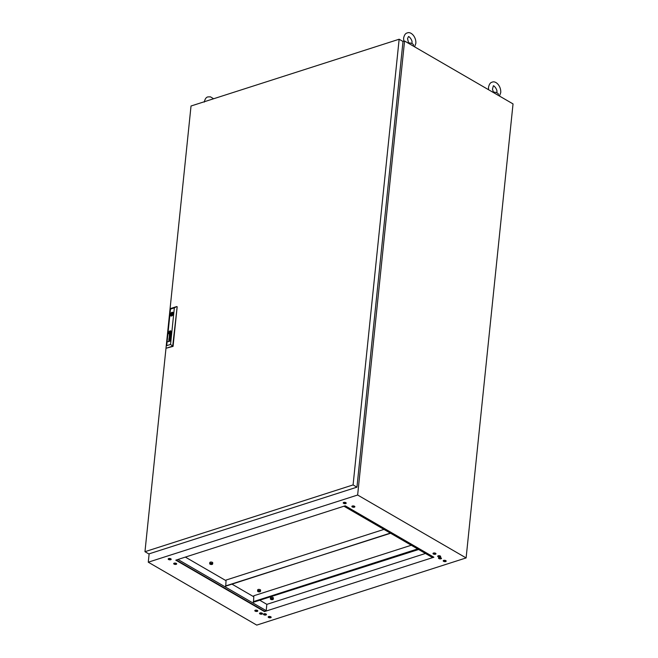 <?xml version="1.0" encoding="UTF-8"?>
<svg xmlns="http://www.w3.org/2000/svg" width="658" height="658" viewBox="0 0 658 658"><rect width="100%" height="100%" fill="white"/><g stroke="black" fill="none" stroke-linecap="round" stroke-linejoin="round"><path stroke-width="0.99" d="M255.312 610.213A1.497 0.666 -174.1 0 0 254.819 610.64A1.497 0.666 -174.1 0 0 255.666 611.348A1.497 0.666 -174.1 0 0 257.311 611.372A1.497 0.666 -174.1 0 0 257.796 610.953A1.497 0.666 -174.1 0 0 256.949 610.246A1.497 0.666 -174.1 0 0 255.312 610.213M257.327 610.394A1.497 0.666 5.9 0 1 255.394 610.188M260.025 612.952A1.497 0.666 -174.1 0 0 259.532 613.379A1.497 0.666 -174.1 0 0 260.387 614.087A1.497 0.666 -174.1 0 0 262.024 614.111A1.497 0.666 -174.1 0 0 262.517 613.684A1.497 0.666 -174.1 0 0 261.662 612.976A1.497 0.666 -174.1 0 0 260.025 612.952M262.04 613.124A1.497 0.666 5.9 0 1 260.107 612.927M263.957 613.815A1.497 0.666 -174.1 0 0 263.463 614.243A1.497 0.666 -174.1 0 0 264.31 614.95A1.497 0.666 -174.1 0 0 265.955 614.975A1.497 0.666 -174.1 0 0 266.441 614.547A1.497 0.666 -174.1 0 0 265.593 613.84A1.497 0.666 -174.1 0 0 263.957 613.815M265.972 613.988A1.497 0.666 5.9 0 1 264.039 613.791M443.698 560.394A1.497 0.666 -174.1 0 0 443.212 560.822A1.497 0.666 -174.1 0 0 444.06 561.529A1.497 0.666 -174.1 0 0 445.696 561.554A1.497 0.666 -174.1 0 0 446.19 561.126A1.497 0.666 -174.1 0 0 445.343 560.427A1.497 0.666 -174.1 0 0 443.698 560.394M443.788 560.369A1.497 0.666 -174.1 0 0 445.721 560.575M438.985 557.663A1.497 0.666 -174.1 0 0 438.491 558.083A1.497 0.666 -174.1 0 0 439.347 558.79A1.497 0.666 -174.1 0 0 440.983 558.823A1.497 0.666 -174.1 0 0 441.477 558.395A1.497 0.666 -174.1 0 0 440.621 557.688A1.497 0.666 -174.1 0 0 438.985 557.663M439.067 557.639A1.497 0.666 -174.1 0 0 441.008 557.836M438.195 555.788A1.497 0.666 -174.1 0 0 437.702 556.216A1.497 0.666 -174.1 0 0 438.557 556.923A1.497 0.666 -174.1 0 0 440.194 556.948A1.497 0.666 -174.1 0 0 440.687 556.52A1.497 0.666 -174.1 0 0 439.832 555.821A1.497 0.666 -174.1 0 0 438.195 555.788M438.277 555.763A1.497 0.666 -174.1 0 0 440.218 555.961M433.482 553.057A1.497 0.666 -174.1 0 0 432.989 553.477A1.497 0.666 -174.1 0 0 433.844 554.184A1.497 0.666 -174.1 0 0 435.481 554.217A1.497 0.666 -174.1 0 0 435.974 553.789A1.497 0.666 -174.1 0 0 435.119 553.082A1.497 0.666 -174.1 0 0 433.482 553.057M433.564 553.033A1.497 0.666 -174.1 0 0 435.497 553.23M352.367 506.01A1.497 0.666 -174.1 0 0 351.874 506.438A1.497 0.666 -174.1 0 0 352.729 507.145A1.497 0.666 -174.1 0 0 354.366 507.17A1.497 0.666 -174.1 0 0 354.859 506.742A1.497 0.666 -174.1 0 0 354.004 506.043A1.497 0.666 -174.1 0 0 352.367 506.01M352.449 505.986A1.497 0.666 -174.1 0 0 354.382 506.183M343.723 502.416A1.497 0.666 -174.1 0 0 343.229 502.835A1.497 0.666 -174.1 0 0 344.085 503.543A1.497 0.666 -174.1 0 0 345.721 503.576A1.497 0.666 -174.1 0 0 346.215 503.148A1.497 0.666 -174.1 0 0 345.36 502.441A1.497 0.666 -174.1 0 0 343.723 502.416M343.369 502.597A1.497 0.666 -174.1 0 0 345.771 503.066A1.497 0.666 -174.1 0 0 346.124 502.885M174.189 563.174A1.497 0.666 -174.1 0 0 173.696 563.602A1.497 0.666 -174.1 0 0 174.551 564.309A1.497 0.666 -174.1 0 0 176.188 564.334A1.497 0.666 -174.1 0 0 176.681 563.906A1.497 0.666 -174.1 0 0 175.834 563.199A1.497 0.666 -174.1 0 0 174.189 563.174M176.212 563.347A1.497 0.666 5.9 0 1 174.28 563.149M168.687 558.568A1.497 0.666 -174.1 0 0 168.193 558.996A1.497 0.666 -174.1 0 0 169.048 559.703A1.497 0.666 -174.1 0 0 170.685 559.728A1.497 0.666 -174.1 0 0 171.179 559.3A1.497 0.666 -174.1 0 0 170.323 558.593A1.497 0.666 -174.1 0 0 168.687 558.568M168.333 558.749A1.497 0.666 -174.1 0 0 170.743 559.226A1.497 0.666 -174.1 0 0 171.096 559.037M268.67 616.554A1.497 0.666 -174.1 0 0 268.176 616.974A1.497 0.666 -174.1 0 0 269.032 617.681A1.497 0.666 -174.1 0 0 270.668 617.714A1.497 0.666 -174.1 0 0 271.162 617.286A1.497 0.666 -174.1 0 0 270.306 616.579A1.497 0.666 -174.1 0 0 268.67 616.554M270.685 616.727A1.497 0.666 5.9 0 1 268.752 616.53M425.455 553.468L266.844 604.357L260 600.384M253.741 596.757L231.986 584.139M226.007 580.669L185.359 557.096M343.969 502.983L344.044 502.342M345.211 505.805L175.793 560.164L264.458 611.578L433.877 557.227L345.211 505.805M149.136 553.839L148.272 562.195L357.639 495.022L466.111 557.926L513.034 103.915L404.563 41.01L403 41.512M148.272 562.195L256.743 625.1L466.111 557.926M357.639 495.022L404.563 41.01M343.961 506.208L432.224 557.392L433.474 556.989M266.844 604.357L266.194 610.657L177.94 559.473M176.237 560.016L264.5 611.2L266.194 610.657M498.328 95.385L498.419 94.481A4.244 1.884 -174.1 0 0 497.341 93.033A4.244 1.884 -174.1 0 0 493.13 92.12L493.13 92.375M413.438 46.159L413.528 45.246A4.244 1.884 -174.1 0 0 412.451 43.806A4.244 1.884 -174.1 0 0 408.24 42.893L408.24 43.14M191.026 106.004L144.966 551.692L353.083 484.921L399.143 39.233L191.026 106.004M353.083 484.921L356.949 487.167L148.84 553.929L144.966 551.692M356.949 487.167L403.009 41.479L399.143 39.233M172.174 314.072L171.648 314.54L172.174 314.072M170.356 331.78L170.307 331.739A0.699 0.444 120.1 0 0 170.257 331.747A2.698 1.719 120.1 0 0 170.052 331.838A63.25 40.319 120.1 0 0 169.879 331.928A2.13 1.357 120.1 0 0 169.748 332.01A6.942 4.425 120.1 0 0 169.649 332.068A0.79 0.502 120.1 0 0 169.591 332.109A1.538 0.979 120.1 0 0 169.542 332.142L169.468 332.257A1.283 0.823 120.1 0 0 169.46 332.364A451.166 287.587 120.1 0 0 169.46 332.537A3.422 2.18 -59.9 0 0 169.468 332.644A3.15 2.007 -59.9 0 0 169.501 333.006L169.558 333.137A1.3 0.831 -59.9 0 0 169.624 333.121A2.805 1.785 -59.9 0 0 169.813 333.03A16.055 10.232 -59.9 0 0 170.019 332.923A2.204 1.406 -59.9 0 0 170.216 332.808A1.316 0.839 -59.9 0 0 170.323 332.726L170.422 332.627A1.439 0.921 -59.9 0 0 170.422 332.52A9.854 6.284 -59.9 0 0 170.422 332.348A4.836 3.084 -59.9 0 0 170.397 332.232A4.104 2.616 120.1 0 0 170.389 332.027A2.114 1.349 120.1 0 0 170.356 331.838L170.373 331.846A2.114 1.349 120.1 0 1 170.406 332.043A4.104 2.616 120.1 0 1 170.422 332.241L170.397 332.232M169.6 333.145A1.3 0.831 -59.9 0 0 169.641 333.129A2.805 1.785 -59.9 0 0 169.83 333.047A16.055 10.232 -59.9 0 0 170.035 332.94A2.204 1.406 -59.9 0 0 170.233 332.816A1.316 0.839 -59.9 0 0 170.34 332.742L170.397 332.619A1.439 0.921 -59.9 0 0 170.406 332.504A9.854 6.284 -59.9 0 0 170.406 332.339A4.836 3.084 -59.9 0 0 170.422 332.241M169.542 333.302L169.534 333.293A0.691 0.444 120.1 0 1 169.468 333.219A1.151 0.732 -59.9 0 1 169.394 333.03L169.377 333.014A10.018 6.383 -59.9 0 1 169.361 332.874L169.336 332.858A1.99 1.267 -59.9 0 1 169.328 332.701A1.357 0.864 120.1 0 1 169.32 332.594A1.357 0.864 120.1 0 0 169.312 332.693L169.312 332.693A1.99 1.267 -59.9 0 0 169.336 332.858A10.018 6.383 -59.9 0 0 169.377 333.014A1.151 0.732 -59.9 0 0 169.451 333.203A0.691 0.444 120.1 0 0 169.517 333.285L169.641 333.293A2.229 1.423 -59.9 0 0 169.756 333.244A1.481 0.946 -59.9 0 0 169.854 333.187A4.096 2.616 -59.9 0 0 170.085 333.047A1.834 1.168 -59.9 0 0 170.332 332.841A0.905 0.576 -59.9 0 0 170.471 332.685L170.562 332.496A1.563 0.995 -59.9 0 0 170.562 332.29A3.068 1.958 -59.9 0 0 170.554 332.183A2.764 1.76 120.1 0 0 170.512 331.936A2.13 1.357 120.1 0 0 170.48 331.821A1.637 1.045 120.1 0 0 170.438 331.714L170.43 331.69A7.263 4.631 120.1 0 0 170.397 331.64L170.307 331.566M170.447 338.154L170.249 338.492A0.823 0.518 -59.9 0 1 170.397 338.87A1.283 0.814 120.1 0 1 170.389 338.985L170.389 338.985A0.872 0.559 120.1 0 1 170.364 339.117L170.101 339.528A0.683 0.436 120.1 0 1 169.953 339.618L169.6 339.528A0.748 0.477 120.1 0 1 169.542 339.339A3.2 2.04 120.1 0 1 169.534 339.141A3.479 2.221 120.1 0 1 169.534 339.034L169.394 338.763A1.324 0.839 -59.9 0 0 169.312 338.796L169.057 339.067A0.674 0.428 -59.9 0 0 169.024 339.405L169.172 339.594A0.707 0.452 -59.9 0 0 169.336 339.569L169.312 339.783A0.666 0.419 120.1 0 1 169.122 339.808L168.942 339.684A0.798 0.51 120.1 0 1 168.876 339.429A1.653 1.053 120.1 0 1 168.876 339.289A0.658 0.419 120.1 0 1 168.892 339.199A5.494 3.504 120.1 0 1 168.9 339.133L168.917 339.067A2.171 1.382 120.1 0 1 168.933 339.002L169.057 338.771A0.666 0.428 120.1 0 1 169.114 338.714L169.164 338.673A2.402 1.53 120.1 0 1 169.213 338.648L169.262 338.615A14.978 9.549 120.1 0 1 169.345 338.582A0.987 0.633 120.1 0 1 169.419 338.557L170.249 338.302A0.921 0.584 -59.9 0 0 170.299 338.278L170.299 338.278A0.921 0.584 -59.9 0 1 170.266 338.311L170.109 338.344M170.159 338.607L170.003 338.574A0.831 0.526 120.1 0 0 169.92 338.599L169.657 338.681A2.871 1.826 -59.9 0 0 169.657 338.837L169.657 338.993A3.117 1.99 120.1 0 0 169.657 339.1A1.02 0.65 -59.9 0 0 169.682 339.257L170.274 338.919A0.716 0.452 -59.9 0 0 170.249 338.804L170.249 338.804M169.813 339.429L170.257 338.911A0.716 0.452 -59.9 0 0 170.266 338.812M170.652 334.938L170.134 335.078A1.242 0.79 120.1 0 1 170.118 335.012L170.101 334.947A3.537 2.254 120.1 0 1 170.101 334.881A2.426 1.546 120.1 0 1 170.093 334.774L170.356 334.371A1.201 0.765 -59.9 0 1 170.43 334.354L170.595 334.379M170.134 335.407L170.019 335.235A0.962 0.617 -59.9 0 1 169.994 335.111A2.574 1.637 -59.9 0 1 169.986 334.93A4.516 2.879 120.1 0 1 169.986 334.823L169.97 334.807A4.516 2.879 120.1 0 0 169.97 334.922L169.97 334.922A2.574 1.637 -59.9 0 0 169.978 335.095A0.962 0.617 -59.9 0 0 170.003 335.226L170.29 335.424A0.683 0.436 -59.9 0 0 170.438 335.374L170.784 334.947A0.732 0.469 -59.9 0 0 170.825 334.535A0.716 0.461 120.1 0 0 170.735 334.313A1.201 0.765 120.1 0 0 170.693 334.264A0.814 0.518 120.1 0 0 170.767 334.239L170.85 333.943M170.718 332.496L170.743 332.38A1.061 0.674 -59.9 0 0 170.743 332.249A5.445 3.471 -59.9 0 0 170.743 332.142L170.718 332.125A5.445 3.471 -59.9 0 1 170.726 332.241A1.061 0.674 -59.9 0 1 170.726 332.364L170.603 332.693A1.431 0.913 -59.9 0 1 170.373 332.981A1.431 0.913 -59.9 0 0 170.619 332.701L170.718 332.496M169.377 333.614A1.587 1.012 -59.9 0 0 169.386 333.622A1.587 1.012 -59.9 0 1 169.147 333.367A1.744 1.11 -59.9 0 1 168.999 332.808L168.974 332.8A1.744 1.11 -59.9 0 0 169.122 333.359A1.587 1.012 -59.9 0 0 169.377 333.614A0.757 0.485 -59.9 0 0 169.879 333.557A1.99 1.267 -59.9 0 0 170.249 333.293A1.637 1.045 -59.9 0 0 170.554 332.973A1.332 0.847 -59.9 0 0 170.759 332.668A0.823 0.526 -59.9 0 0 170.891 332.183A1.349 0.855 -59.9 0 0 170.891 332.076A1.99 1.275 120.1 0 0 170.8 331.64A1.587 1.012 120.1 0 0 170.578 331.319A1.045 0.666 120.1 0 0 170.332 331.213A1.045 0.666 120.1 0 1 170.529 331.278M168.662 332.841A1.719 1.094 -59.9 0 0 169.073 333.927A1.719 1.094 -59.9 0 0 170.381 333.606A1.719 1.094 -59.9 0 0 171.203 332.027A1.719 1.094 -59.9 0 0 170.792 330.949A1.719 1.094 -59.9 0 0 169.484 331.262A1.719 1.094 -59.9 0 0 168.662 332.841M170.809 330.958A1.719 1.094 -59.9 0 0 169.501 331.278A1.719 1.094 -59.9 0 0 168.678 332.858A1.719 1.094 -59.9 0 0 169.081 333.927M170.833 332.841A1.234 0.79 -59.9 0 0 171.064 332.158A1.234 0.79 -59.9 0 0 171.064 332.142A1.448 0.921 -59.9 0 0 171.072 332.035L171.055 332.027A1.448 0.921 -59.9 0 1 171.047 332.134A1.234 0.79 -59.9 0 0 171.047 332.134A1.234 0.79 -59.9 0 1 170.817 332.833L170.817 332.833A1.719 1.094 -59.9 0 1 170.381 333.392A1.719 1.094 -59.9 0 0 170.833 332.841M172.873 312.386A2.048 1.308 -59.9 0 0 170.414 314.269A2.048 1.308 -59.9 0 0 170.34 314.656A2.048 1.308 -59.9 0 0 170.34 315.026A2.048 1.308 -59.9 0 0 170.809 315.939A2.048 1.308 -59.9 0 0 172.355 315.552A2.048 1.308 -59.9 0 0 173.342 313.66A2.048 1.308 -59.9 0 0 172.848 312.377A2.048 1.308 -59.9 0 0 171.294 312.747A2.048 1.308 -59.9 0 0 170.307 314.639A2.048 1.308 -59.9 0 0 170.792 315.922M173.35 313.331L172.898 313.471A1.415 0.905 -59.9 0 0 172.569 312.945A1.415 0.905 -59.9 0 0 170.899 314.113L170.414 314.269M170.554 344.43L174.337 307.862L170.48 309.096L166.704 345.664L170.554 344.43L173.07 346.363L177.167 306.76L172.692 346.141L166.326 348.181L173.07 346.363M169.97 334.807L169.83 334.544A3.405 2.171 120.1 0 0 169.764 334.568L169.476 334.93A1.045 0.666 120.1 0 0 169.451 335.111L169.567 335.358M169.698 335.366L169.698 335.366A1.028 0.65 120.1 0 0 169.772 335.35L169.748 335.555A0.658 0.419 -59.9 0 1 169.558 335.588L169.345 335.391A1.061 0.674 -59.9 0 1 169.312 335.119A1.061 0.674 -59.9 0 0 169.369 335.407L169.476 335.564M169.353 334.848A0.971 0.617 -59.9 0 0 169.312 335.119L169.312 335.119A0.971 0.617 -59.9 0 1 169.369 334.856L169.353 334.848A0.724 0.461 -59.9 0 1 169.419 334.667A0.724 0.461 -59.9 0 0 169.369 334.856M170.175 334.231L170.8 334.009M169.122 337.25L170.315 337.324L169.007 338.376L170.529 337.381L169.361 337.077L170.669 336.041L169.254 335.958L170.43 336.197L169.122 337.25M170.142 341.066L169.18 341.379A0.666 0.428 120.1 0 1 169.139 341.387L168.843 341.469A0.65 0.411 -59.9 0 1 168.802 341.412L168.785 341.395A2.854 1.818 120.1 0 1 168.752 341.337L168.719 341.255A1.143 0.732 -59.9 0 1 168.703 341.009A0.716 0.461 -59.9 0 1 168.752 340.745L168.974 340.408A0.781 0.502 -59.9 0 1 169.065 340.351L169.139 340.309A5.379 3.43 -59.9 0 1 169.221 340.276A1.267 0.806 -59.9 0 1 169.262 340.26A1.267 0.806 -59.9 0 0 169.238 340.293A5.379 3.43 -59.9 0 0 169.155 340.326L169.081 340.359A0.781 0.502 -59.9 0 0 168.999 340.416L168.769 340.754A0.716 0.461 -59.9 0 0 168.719 341.017A1.143 0.732 -59.9 0 0 168.736 341.263L168.752 341.337M169.18 341.379L169.164 341.362A0.666 0.428 120.1 0 1 169.122 341.379A3.742 2.385 120.1 0 1 169.09 341.387L169.048 341.387A0.65 0.411 120.1 0 1 169.007 341.387L168.983 341.379A0.674 0.436 120.1 0 1 168.95 341.37L168.851 341.222A0.823 0.518 120.1 0 1 168.835 341.148L168.826 341A0.79 0.502 120.1 0 1 168.835 340.943L169.131 340.523A1.053 0.674 120.1 0 1 169.246 340.474L170.257 339.964M168.785 341.395A0.65 0.411 -59.9 0 0 168.843 341.469L167.922 341.765M170.266 331.583A1.826 1.168 120.1 0 0 170.159 331.624A1.538 0.979 120.1 0 0 169.994 331.714A11.466 7.304 120.1 0 0 169.838 331.813A1.39 0.888 120.1 0 0 169.731 331.895L169.706 331.887A4.335 2.764 120.1 0 0 169.583 332.01A0.707 0.452 120.1 0 0 169.517 332.076A1.67 1.061 120.1 0 0 169.435 332.167L169.303 332.405A11.877 7.567 120.1 0 0 169.32 332.594L169.303 332.586A11.877 7.567 120.1 0 1 169.303 332.405L169.419 332.15A1.67 1.061 120.1 0 1 169.501 332.06A0.707 0.452 120.1 0 1 169.567 332.002A4.335 2.764 120.1 0 1 169.706 331.887A1.39 0.888 120.1 0 1 169.822 331.805A11.466 7.304 120.1 0 1 169.978 331.706A1.538 0.979 120.1 0 1 170.142 331.616A1.826 1.168 120.1 0 1 170.249 331.566M169.468 333.45A0.707 0.452 -59.9 0 0 169.641 333.491A0.707 0.452 -59.9 0 1 169.443 333.441A0.707 0.452 -59.9 0 0 169.468 333.45L169.443 333.441A0.707 0.452 -59.9 0 0 169.443 333.441A0.748 0.477 -59.9 0 1 169.336 333.326A2.698 1.719 -59.9 0 1 169.221 333.113A1.324 0.847 -59.9 0 1 169.172 332.94A2.961 1.892 -59.9 0 1 169.147 332.742A3.422 2.18 120.1 0 1 169.139 332.635A0.798 0.51 120.1 0 1 169.147 332.463L169.238 332.224A0.872 0.551 120.1 0 1 169.386 332.019A1.415 0.905 120.1 0 1 169.451 331.936A1.62 1.036 120.1 0 1 169.575 331.821A2.122 1.349 120.1 0 1 169.739 331.681A1.916 1.226 120.1 0 1 170.035 331.484A3.709 2.369 120.1 0 1 170.142 331.426L170.356 331.402A0.847 0.535 120.1 0 1 170.554 331.583A4.466 2.846 120.1 0 1 170.611 331.681A1.275 0.814 120.1 0 1 170.669 331.846A14.188 9.039 120.1 0 1 170.702 331.977A1.16 0.74 120.1 0 1 170.718 332.125M169.624 333.474L169.682 333.466A1.25 0.798 -59.9 0 0 169.838 333.392A2.879 1.834 -59.9 0 0 170.085 333.228A1.67 1.061 -59.9 0 0 170.373 332.981L170.373 332.981A1.67 1.061 -59.9 0 1 170.101 333.236L170.085 333.228A2.879 1.834 -59.9 0 1 169.854 333.4L169.838 333.392A1.25 0.798 -59.9 0 1 169.698 333.474L169.624 333.474M166.704 345.664L170.422 308.586L176.788 306.546L174.337 307.862M170.422 308.586L170.48 309.096M170.34 315.026L170.825 314.869A1.415 0.905 -59.9 0 0 171.154 315.396A1.415 0.905 -59.9 0 0 172.824 314.228L173.26 314.088M169.238 333.771A1.629 1.036 -59.9 0 0 169.312 333.812A1.629 1.036 -59.9 0 1 169.221 333.762L169.221 333.762A1.629 1.036 -59.9 0 0 169.238 333.771A1.629 1.036 -59.9 0 1 168.983 333.532A1.752 1.119 -59.9 0 1 168.859 333.236A1.645 1.045 -59.9 0 1 168.818 332.849A2.007 1.275 120.1 0 1 168.818 332.742A1.102 0.699 120.1 0 1 168.933 332.298A1.579 1.003 120.1 0 1 169.164 331.862A1.596 1.012 120.1 0 1 169.591 331.385A1.892 1.209 120.1 0 1 170.019 331.114A1.168 0.748 120.1 0 1 170.389 331.032A1.406 0.897 120.1 0 1 170.652 331.114A1.406 0.897 120.1 0 1 170.759 331.196A1.793 1.143 120.1 0 1 170.973 331.533A1.653 1.053 120.1 0 1 171.055 332.027M170.652 331.114L170.669 331.122A1.406 0.897 120.1 0 1 170.669 331.122A1.406 0.897 120.1 0 1 170.776 331.204A1.793 1.143 120.1 0 1 170.998 331.542A1.653 1.053 120.1 0 1 171.072 332.035M169.805 333.795A1.209 0.773 -59.9 0 1 169.312 333.812L169.295 333.795A1.209 0.773 -59.9 0 0 169.789 333.787A1.694 1.077 -59.9 0 0 170.381 333.392L170.381 333.392A1.694 1.077 -59.9 0 1 169.805 333.795L169.789 333.787M168.974 332.8A1.489 0.946 120.1 0 1 168.974 332.685L168.974 332.685A1.028 0.658 -59.9 0 1 168.991 332.529L169.024 332.422A1.045 0.666 120.1 0 1 169.353 331.846A2.829 1.801 120.1 0 1 169.567 331.624A1.456 0.929 120.1 0 1 169.896 331.369A2.262 1.439 120.1 0 1 170.126 331.254A0.699 0.444 120.1 0 1 170.332 331.213L170.332 331.213A0.699 0.444 120.1 0 0 170.142 331.262L170.126 331.254A2.262 1.439 120.1 0 0 169.912 331.377L169.896 331.369M168.999 332.808A1.489 0.946 120.1 0 1 168.999 332.701A1.028 0.658 -59.9 0 1 169.016 332.537L169.04 332.43A1.045 0.666 120.1 0 1 169.369 331.862A2.829 1.801 120.1 0 1 169.583 331.632A1.456 0.929 120.1 0 1 169.912 331.377M170.43 331.435L170.406 331.426A0.847 0.535 120.1 0 1 170.57 331.591A4.466 2.846 120.1 0 1 170.628 331.698A1.275 0.814 120.1 0 1 170.685 331.854A14.188 9.039 120.1 0 1 170.718 331.986A1.16 0.74 120.1 0 1 170.743 332.142M169.024 338.36L170.315 337.324M170.43 336.197L169.139 337.25M170.669 336.049L169.254 336.156M170.545 337.167L169.361 337.077M169.698 339.627L169.616 339.536A0.748 0.477 120.1 0 1 169.567 339.347A3.2 2.04 120.1 0 1 169.55 339.158A3.479 2.221 120.1 0 1 169.55 339.043L169.534 338.722M169.04 339.783L168.966 339.701A0.798 0.51 120.1 0 1 168.892 339.438A1.653 1.053 120.1 0 1 168.9 339.298A0.658 0.419 120.1 0 1 168.909 339.207A5.494 3.504 120.1 0 1 168.917 339.141L168.933 339.076A2.171 1.382 120.1 0 1 168.958 339.01L169.081 338.78A0.666 0.428 120.1 0 1 169.139 338.722L169.18 338.689A2.402 1.53 120.1 0 1 169.229 338.656L169.279 338.631A14.978 9.549 120.1 0 1 169.361 338.599A0.987 0.633 120.1 0 1 169.443 338.566L169.419 338.557M169.443 338.566L170.134 338.36M169.674 332.167L170.29 331.953L169.6 332.915M169.657 332.158L169.575 332.923L170.208 332.718L170.29 331.953M171.771 315.421L170.825 314.869M172.223 314.869A1.415 0.905 -59.9 0 0 172.223 314.878L171.623 315.338M171.648 315.067L170.397 314.335M172.223 314.878L170.899 314.113M173.334 313.726L172.898 313.471M173.268 313.693A1.415 0.905 -59.9 0 0 172.651 314.137M210.47 563.437A1.045 0.469 -174.1 0 0 210.124 563.733A1.045 0.469 -174.1 0 0 210.725 564.227A1.045 0.469 -174.1 0 0 211.868 564.243A1.045 0.469 -174.1 0 0 212.213 563.947A1.045 0.469 -174.1 0 0 211.613 563.454A1.045 0.469 -174.1 0 0 210.47 563.437M212.147 564.408A1.472 0.65 -174.1 0 0 212.633 563.988A1.472 0.65 -174.1 0 0 211.794 563.297A1.472 0.65 -174.1 0 0 210.19 563.273A1.472 0.65 -174.1 0 0 209.705 563.684A1.472 0.65 -174.1 0 0 210.544 564.383A1.472 0.65 -174.1 0 0 212.147 564.408M209.705 563.684L209.82 562.549A1.472 0.65 5.9 0 1 210.305 562.138A1.472 0.65 5.9 0 1 211.917 562.162A1.472 0.65 5.9 0 1 212.748 562.853L212.633 563.988M225.628 580.446L226.048 580.315M390.334 533.103L225.743 586.138L226.072 580.052L383.951 529.402M390.309 533.342L225.464 585.974M271.121 598.607A1.045 0.469 -174.1 0 0 270.775 598.903A1.045 0.469 -174.1 0 0 271.376 599.397A1.045 0.469 -174.1 0 0 272.519 599.413A1.045 0.469 -174.1 0 0 272.856 599.117A1.045 0.469 -174.1 0 0 272.264 598.624A1.045 0.469 -174.1 0 0 271.121 598.607M272.799 599.578A1.472 0.65 -174.1 0 0 273.284 599.158A1.472 0.65 -174.1 0 0 272.445 598.467A1.472 0.65 -174.1 0 0 270.841 598.443A1.472 0.65 -174.1 0 0 270.356 598.862A1.472 0.65 -174.1 0 0 271.195 599.553A1.472 0.65 -174.1 0 0 272.799 599.578M270.356 598.862L270.471 597.727A1.472 0.65 5.9 0 1 270.956 597.308A1.472 0.65 5.9 0 1 272.56 597.332A1.472 0.65 5.9 0 1 273.399 598.023L273.284 599.158M253.774 596.395L253.355 596.526M418.324 549.595L253.478 602.226L418.348 549.348M253.478 602.226L417.92 549.101M252.952 596.296L253.815 596.016L252.952 596.296M259.729 591.6A1.045 0.469 5.9 0 1 258.586 591.575A1.045 0.469 5.9 0 1 257.985 591.09A1.045 0.469 5.9 0 1 258.331 590.785A1.045 0.469 5.9 0 1 259.474 590.81A1.045 0.469 5.9 0 1 260.075 591.303A1.045 0.469 5.9 0 1 259.729 591.6M258.051 590.621A1.472 0.65 5.9 0 1 259.655 590.654A1.472 0.65 5.9 0 1 260.494 591.345A1.472 0.65 5.9 0 1 260.009 591.764A1.472 0.65 5.9 0 1 258.405 591.731A1.472 0.65 5.9 0 1 257.566 591.04A1.472 0.65 5.9 0 1 258.051 590.621M260.494 591.345L260.609 590.21A1.472 0.65 -174.1 0 0 259.77 589.519A1.472 0.65 -174.1 0 0 258.166 589.486A1.472 0.65 -174.1 0 0 257.681 589.905L257.566 591.04M253.511 601.848L253.848 595.753L411.275 545.243M253.231 601.683L417.641 548.937M204.284 102.113C204.967 98.963 206.168 97.228 207.903 96.907L210.478 96.849L213.603 98.758M493.442 92.12L492.464 89.266L493.319 85.968C493.393 84.75 497.859 89.636 496.79 92.21L496.708 92.729M488.532 89.702L488.491 87.399C489.174 84.24 490.375 82.505 492.11 82.192C495.704 80.383 501.223 86.009 500.73 92.614L499.496 96.068M408.552 42.885L407.549 38.575L408.429 36.733C408.503 35.524 412.969 40.409 411.9 42.976L411.818 43.494M403.765 41.265L403.609 38.164C404.283 35.014 405.484 33.278 407.22 32.966C410.814 31.156 416.333 36.782 415.84 43.387L414.606 46.833M172.815 314.236L172.075 313.808M172.388 314.968L171.648 314.54"/></g></svg>
